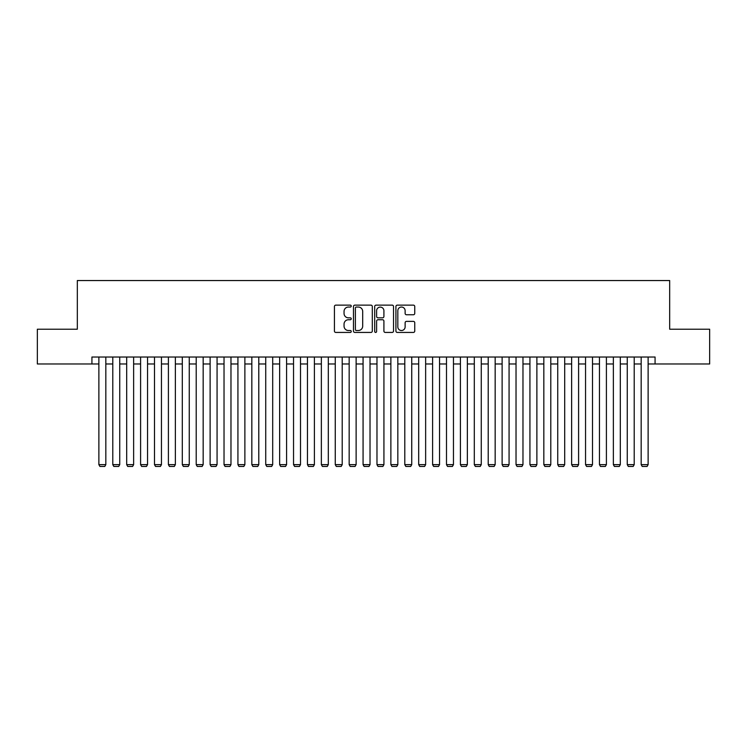 <?xml version="1.0" encoding="UTF-8"?>
<svg xmlns="http://www.w3.org/2000/svg" width="747" height="747" viewBox="0 0 747 747"><rect width="100%" height="100%" fill="white"/><g stroke="black" fill="none" stroke-linecap="round" stroke-linejoin="round"><path stroke-width="1.12" d="M351.249 306.093A0.952 0.952 0 0 0 350.296 305.14L335.795 305.14A1.363 1.363 0 0 0 334.432 306.503L334.432 331.07A1.363 1.363 0 0 0 335.795 332.434L350.296 332.434A0.952 0.952 0 0 0 351.249 331.481A0.952 0.952 0 0 0 350.296 330.519L348.419 330.519A4.37 4.37 0 0 1 344.05 326.159L344.05 324.105A4.37 4.37 0 0 1 348.419 319.744L350.296 319.744A0.952 0.952 0 0 0 351.249 318.782A0.952 0.952 0 0 0 350.296 317.83L348.419 317.83A4.37 4.37 0 0 1 344.05 313.46L344.05 311.415A4.37 4.37 0 0 1 348.419 307.045L350.296 307.045A0.952 0.952 0 0 0 351.249 306.093M413.39 314.758A1.363 1.363 0 0 0 414.753 313.395L414.753 306.503A1.363 1.363 0 0 0 413.39 305.14L397.283 305.14A1.363 1.363 0 0 0 395.919 306.503L395.919 331.07A1.363 1.363 0 0 0 397.283 332.434L413.39 332.434A1.363 1.363 0 0 0 414.753 331.07L414.753 322.741A1.363 1.363 0 0 0 413.39 321.378L406.499 321.378A1.363 1.363 0 0 0 405.126 322.741L405.126 326.869A3.651 3.651 0 0 1 401.475 330.519A3.651 3.651 0 0 1 397.824 326.869L397.824 310.696A3.651 3.651 0 0 1 401.475 307.045A3.651 3.651 0 0 1 405.126 310.696L405.126 313.395A1.363 1.363 0 0 0 406.499 314.758L413.39 314.758M91.928 363.976L37.35 363.976L37.35 329.212L77.324 329.212L77.324 280.545L669.676 280.545L669.676 329.212L709.65 329.212L709.65 363.976L655.072 363.976L655.072 357.019L91.928 357.019L91.928 363.976L98.875 363.976M372.305 306.503A1.363 1.363 0 0 0 370.942 305.14L354.834 305.14A1.363 1.363 0 0 0 353.471 306.503L353.471 331.07A1.363 1.363 0 0 0 354.834 332.434L370.942 332.434A1.363 1.363 0 0 0 372.305 331.07L372.305 306.503M376.058 305.14L392.166 305.14A1.363 1.363 0 0 1 393.529 306.503L393.529 331.07A1.363 1.363 0 0 1 392.166 332.434L385.275 332.434A1.363 1.363 0 0 1 383.911 331.07L383.911 321.107A1.363 1.363 0 0 0 382.539 319.744L377.973 319.744A1.363 1.363 0 0 0 376.609 321.107L376.609 331.481A0.952 0.952 0 0 1 375.648 332.434A0.952 0.952 0 0 1 374.695 331.481L374.695 306.503A1.363 1.363 0 0 1 376.058 305.14M105.831 363.976L112.788 363.976M119.735 363.976L126.691 363.976M133.638 363.976L140.595 363.976M147.542 363.976L154.498 363.976M161.455 363.976L168.402 363.976M175.358 363.976L182.305 363.976M189.262 363.976L196.209 363.976M203.165 363.976L210.122 363.976M217.069 363.976L224.025 363.976M230.972 363.976L237.929 363.976M244.876 363.976L251.832 363.976M258.789 363.976L265.736 363.976M272.692 363.976L279.639 363.976M286.596 363.976L293.543 363.976M300.499 363.976L307.456 363.976M314.403 363.976L321.359 363.976M328.307 363.976L335.263 363.976M342.21 363.976L349.166 363.976M356.123 363.976L363.07 363.976M370.026 363.976L376.974 363.976M383.93 363.976L390.877 363.976M397.834 363.976L404.79 363.976M411.737 363.976L418.693 363.976M425.641 363.976L432.597 363.976M439.544 363.976L446.501 363.976M453.457 363.976L460.404 363.976M467.361 363.976L474.308 363.976M481.264 363.976L488.211 363.976M495.168 363.976L502.124 363.976M509.071 363.976L516.028 363.976M522.975 363.976L529.931 363.976M536.878 363.976L543.835 363.976M550.791 363.976L557.738 363.976M564.695 363.976L571.642 363.976M578.598 363.976L585.545 363.976M592.502 363.976L599.458 363.976M606.405 363.976L613.362 363.976M620.309 363.976L627.265 363.976M634.212 363.976L641.169 363.976M648.125 363.976L655.072 363.976M356.338 307.045A0.952 0.952 0 0 0 355.385 307.997L355.385 329.567A0.952 0.952 0 0 0 356.338 330.519L358.317 330.519A4.37 4.37 0 0 0 362.687 326.159L362.687 311.415A4.37 4.37 0 0 0 358.317 307.045L356.338 307.045M383.911 310.761A3.651 3.651 0 0 0 380.26 307.11A3.651 3.651 0 0 0 376.609 310.761L376.609 316.467A1.363 1.363 0 0 0 377.973 317.83L382.539 317.83A1.363 1.363 0 0 0 383.911 316.467L383.911 310.761M105.831 357.019L105.831 464.643L98.875 464.643L98.875 357.019M105.831 464.643L104.785 466.455L99.921 466.455L98.875 464.643M119.735 357.019L119.735 464.643L112.788 464.643L112.788 357.019M119.735 464.643L118.689 466.455L113.824 466.455L112.788 464.643M133.638 357.019L133.638 464.643L126.691 464.643L126.691 357.019M133.638 464.643L132.602 466.455L127.728 466.455L126.691 464.643M147.542 357.019L147.542 464.643L140.595 464.643L140.595 357.019M147.542 464.643L146.505 466.455L141.641 466.455L140.595 464.643M161.455 357.019L161.455 464.643L154.498 464.643L154.498 357.019M161.455 464.643L160.409 466.455L155.544 466.455L154.498 464.643M175.358 357.019L175.358 464.643L168.402 464.643L168.402 357.019M175.358 464.643L174.312 466.455L169.448 466.455L168.402 464.643M189.262 357.019L189.262 464.643L182.305 464.643L182.305 357.019M189.262 464.643L188.216 466.455L183.351 466.455L182.305 464.643M203.165 357.019L203.165 464.643L196.209 464.643L196.209 357.019M203.165 464.643L202.12 466.455L197.255 466.455L196.209 464.643M217.069 357.019L217.069 464.643L210.122 464.643L210.122 357.019M217.069 464.643L216.023 466.455L211.158 466.455L210.122 464.643M230.972 357.019L230.972 464.643L224.025 464.643L224.025 357.019M230.972 464.643L229.936 466.455L225.062 466.455L224.025 464.643M244.876 357.019L244.876 464.643L237.929 464.643L237.929 357.019M244.876 464.643L243.839 466.455L238.975 466.455L237.929 464.643M258.789 357.019L258.789 464.643L251.832 464.643L251.832 357.019M258.789 464.643L257.743 466.455L252.878 466.455L251.832 464.643M272.692 357.019L272.692 464.643L265.736 464.643L265.736 357.019M272.692 464.643L271.647 466.455L266.782 466.455L265.736 464.643M286.596 357.019L286.596 464.643L279.639 464.643L279.639 357.019M286.596 464.643L285.55 466.455L280.685 466.455L279.639 464.643M300.499 357.019L300.499 464.643L293.543 464.643L293.543 357.019M300.499 464.643L299.454 466.455L294.589 466.455L293.543 464.643M314.403 357.019L314.403 464.643L307.456 464.643L307.456 357.019M314.403 464.643L313.357 466.455L308.492 466.455L307.456 464.643M328.307 357.019L328.307 464.643L321.359 464.643L321.359 357.019M328.307 464.643L327.27 466.455L322.396 466.455L321.359 464.643M342.21 357.019L342.21 464.643L335.263 464.643L335.263 357.019M342.21 464.643L341.174 466.455L336.309 466.455L335.263 464.643M356.123 357.019L356.123 464.643L349.166 464.643L349.166 357.019M356.123 464.643L355.077 466.455L350.212 466.455L349.166 464.643M370.026 357.019L370.026 464.643L363.07 464.643L363.07 357.019M370.026 464.643L368.981 466.455L364.116 466.455L363.07 464.643M383.93 357.019L383.93 464.643L376.974 464.643L376.974 357.019M383.93 464.643L382.884 466.455L378.019 466.455L376.974 464.643M397.834 357.019L397.834 464.643L390.877 464.643L390.877 357.019M397.834 464.643L396.788 466.455L391.923 466.455L390.877 464.643M411.737 357.019L411.737 464.643L404.79 464.643L404.79 357.019M411.737 464.643L410.691 466.455L405.826 466.455L404.79 464.643M425.641 357.019L425.641 464.643L418.693 464.643L418.693 357.019M425.641 464.643L424.604 466.455L419.73 466.455L418.693 464.643M439.544 357.019L439.544 464.643L432.597 464.643L432.597 357.019M439.544 464.643L438.508 466.455L433.643 466.455L432.597 464.643M453.457 357.019L453.457 464.643L446.501 464.643L446.501 357.019M453.457 464.643L452.411 466.455L447.546 466.455L446.501 464.643M467.361 357.019L467.361 464.643L460.404 464.643L460.404 357.019M467.361 464.643L466.315 466.455L461.45 466.455L460.404 464.643M481.264 357.019L481.264 464.643L474.308 464.643L474.308 357.019M481.264 464.643L480.218 466.455L475.353 466.455L474.308 464.643M495.168 357.019L495.168 464.643L488.211 464.643L488.211 357.019M495.168 464.643L494.122 466.455L489.257 466.455L488.211 464.643M509.071 357.019L509.071 464.643L502.124 464.643L502.124 357.019M509.071 464.643L508.025 466.455L503.161 466.455L502.124 464.643M522.975 357.019L522.975 464.643L516.028 464.643L516.028 357.019M522.975 464.643L521.938 466.455L517.064 466.455L516.028 464.643M536.878 357.019L536.878 464.643L529.931 464.643L529.931 357.019M536.878 464.643L535.842 466.455L530.977 466.455L529.931 464.643M550.791 357.019L550.791 464.643L543.835 464.643L543.835 357.019M550.791 464.643L549.745 466.455L544.88 466.455L543.835 464.643M564.695 357.019L564.695 464.643L557.738 464.643L557.738 357.019M564.695 464.643L563.649 466.455L558.784 466.455L557.738 464.643M578.598 357.019L578.598 464.643L571.642 464.643L571.642 357.019M578.598 464.643L577.552 466.455L572.688 466.455L571.642 464.643M592.502 357.019L592.502 464.643L585.545 464.643L585.545 357.019M592.502 464.643L591.456 466.455L586.591 466.455L585.545 464.643M606.405 357.019L606.405 464.643L599.458 464.643L599.458 357.019M606.405 464.643L605.359 466.455L600.495 466.455L599.458 464.643M620.309 357.019L620.309 464.643L613.362 464.643L613.362 357.019M620.309 464.643L619.272 466.455L614.398 466.455L613.362 464.643M634.212 357.019L634.212 464.643L627.265 464.643L627.265 357.019M634.212 464.643L633.176 466.455L628.311 466.455L627.265 464.643M648.125 357.019L648.125 464.643L641.169 464.643L641.169 357.019M648.125 464.643L647.079 466.455L642.215 466.455L641.169 464.643"/></g></svg>
